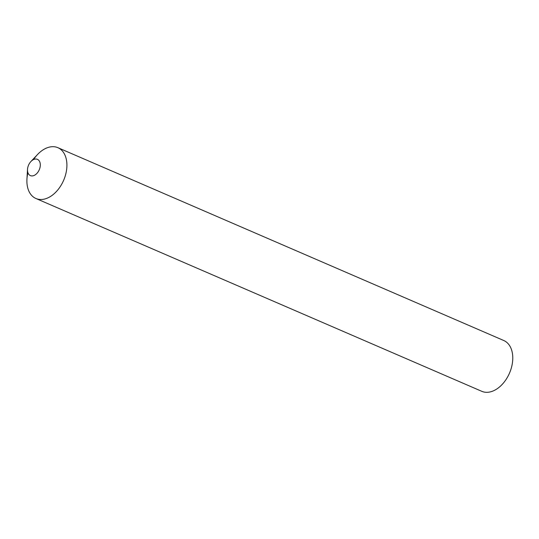 <?xml version="1.0" encoding="UTF-8"?>
<svg xmlns="http://www.w3.org/2000/svg" width="539" height="539" viewBox="0 0 539 539"><rect width="100%" height="100%" fill="white"/><g stroke="black" fill="none" stroke-linecap="round" stroke-linejoin="round"><path stroke-width="0.81" d="M31.909 175.923A8.86 5.835 -66.6 0 0 39.987 167.582A8.86 5.835 -66.6 0 0 35.904 159.018A8.86 5.835 -66.6 0 0 30.925 161.505A8.86 5.835 -66.6 0 0 27.516 169.381A8.86 5.835 -66.6 0 0 31.909 175.923M27.516 169.381L26.95 179.069A27.678 18.225 -66.6 0 0 40.661 199.504A27.678 18.225 -66.6 0 0 65.92 173.45A27.678 18.225 -66.6 0 0 53.145 146.682A27.678 18.225 -66.6 0 0 37.595 154.457L30.925 161.505M33.586 159.537A27.678 18.225 113.4 0 1 53.145 146.682A27.678 18.225 113.4 0 1 57.889 147.686A27.678 18.225 113.4 0 1 64.929 176.92A27.678 18.225 113.4 0 1 40.661 199.504A27.678 18.225 113.4 0 1 35.918 198.493A27.678 18.225 113.4 0 1 27.907 172.669M57.889 147.686L503.749 340.507A27.678 18.225 113.4 0 1 510.79 369.741A27.678 18.225 113.4 0 1 486.522 392.318A27.678 18.225 113.4 0 1 481.778 391.314L35.918 198.493"/></g></svg>
